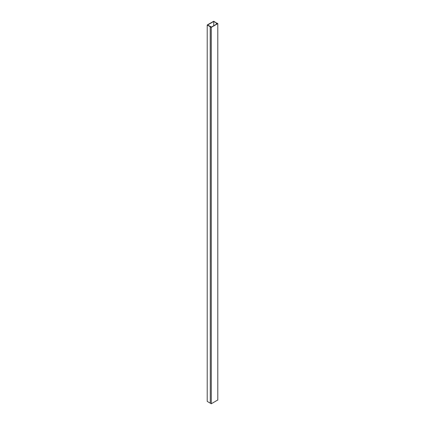 <?xml version="1.0" encoding="UTF-8"?>
<svg xmlns="http://www.w3.org/2000/svg" width="425" height="425" viewBox="0 0 425 425"><rect width="100%" height="100%" fill="white"/><g stroke="black" fill="none" stroke-linecap="round" stroke-linejoin="round"><path stroke-width="0.64" d="M210.285 26.791L211.278 27.365L217.797 23.603L216.803 23.03L217.472 23.603L211.278 27.179L210.285 26.791L210.285 403.176L211.278 403.75L211.278 27.365M211.278 403.75L217.797 399.989L217.797 23.603M210.221 26.754L211.528 27.03L207.559 25.032L213.754 21.457L217.382 23.651L213.722 21.25L207.203 25.011L210.221 26.754L210.285 403.102M213.754 21.457L213.754 25.75M207.203 25.011L207.203 401.397L210.221 403.139M210.274 26.722L210.274 403.107M216.495 23.253L216.495 24.167M216.399 23.099L216.399 24.22"/></g></svg>
